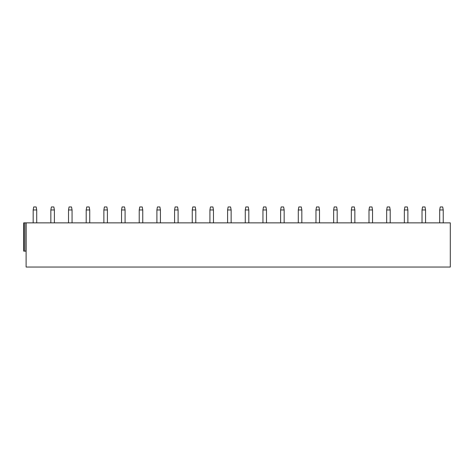 <?xml version="1.0" encoding="UTF-8"?>
<svg xmlns="http://www.w3.org/2000/svg" width="474" height="474" viewBox="0 0 474 474"><rect width="100%" height="100%" fill="white"/><g stroke="black" fill="none" stroke-linecap="round" stroke-linejoin="round"><path stroke-width="0.71" d="M450.3 222.863L450.3 267.046L26.106 267.046L26.106 222.863L450.3 222.863M24.334 222.863L24.334 251.137L23.7 251.137L23.7 222.863L26.106 222.863M24.334 251.137L26.106 251.137M33.174 209.958L33.701 206.954L36.178 206.954L36.711 209.958L33.174 209.958L33.174 222.863M50.848 209.958L51.382 206.954L53.852 206.954L54.386 209.958L50.848 209.958L50.848 222.863M68.523 209.958L69.056 206.954L71.527 206.954L72.06 209.958L68.523 209.958L68.523 222.863M86.197 209.958L86.73 206.954L89.201 206.954L89.734 209.958L86.197 209.958L86.197 222.863M103.871 209.958L104.404 206.954L106.875 206.954L107.408 209.958L103.871 209.958L103.871 222.863M121.545 209.958L122.079 206.954L124.555 206.954L125.083 209.958L121.545 209.958L121.545 222.863M139.226 209.958L139.753 206.954L142.23 206.954L142.757 209.958L139.226 209.958L139.226 222.863M156.9 209.958L157.427 206.954L159.904 206.954L160.431 209.958L156.9 209.958L156.9 222.863M174.574 209.958L175.102 206.954L177.578 206.954L178.106 209.958L174.574 209.958L174.574 222.863M192.248 209.958L192.776 206.954L195.252 206.954L195.78 209.958L192.248 209.958L192.248 222.863M209.923 209.958L210.45 206.954L212.927 206.954L213.46 209.958L209.923 209.958L209.923 222.863M227.597 209.958L228.124 206.954L230.601 206.954L231.134 209.958L227.597 209.958L227.597 222.863M245.271 209.958L245.805 206.954L248.275 206.954L248.809 209.958L245.271 209.958L245.271 222.863M262.946 209.958L263.479 206.954L265.95 206.954L266.483 209.958L262.946 209.958L262.946 222.863M280.62 209.958L281.153 206.954L283.624 206.954L284.157 209.958L280.62 209.958L280.62 222.863M298.294 209.958L298.827 206.954L301.304 206.954L301.831 209.958L298.294 209.958L298.294 222.863M315.968 209.958L316.502 206.954L318.978 206.954L319.506 209.958L315.968 209.958L315.968 222.863M333.649 209.958L334.176 206.954L336.653 206.954L337.18 209.958L333.649 209.958L333.649 222.863M351.323 209.958L351.85 206.954L354.327 206.954L354.854 209.958L351.323 209.958L351.323 222.863M368.997 209.958L369.524 206.954L372.001 206.954L372.528 209.958L368.997 209.958L368.997 222.863M386.671 209.958L387.199 206.954L389.675 206.954L390.203 209.958L386.671 209.958L386.671 222.863M404.346 209.958L404.873 206.954L407.35 206.954L407.883 209.958L404.346 209.958L404.346 222.863M422.02 209.958L422.553 206.954L425.024 206.954L425.557 209.958L422.02 209.958L422.02 222.863M439.694 209.958L440.228 206.954L442.698 206.954L443.231 209.958L439.694 209.958L439.694 222.863M25.839 222.863L25.839 251.137M36.711 209.958L36.711 222.863M54.386 209.958L54.386 222.863M72.06 209.958L72.06 222.863M89.734 209.958L89.734 222.863M107.408 209.958L107.408 222.863M125.083 209.958L125.083 222.863M142.757 209.958L142.757 222.863M160.431 209.958L160.431 222.863M178.106 209.958L178.106 222.863M195.78 209.958L195.78 222.863M213.46 209.958L213.46 222.863M231.134 209.958L231.134 222.863M248.809 209.958L248.809 222.863M266.483 209.958L266.483 222.863M284.157 209.958L284.157 222.863M301.831 209.958L301.831 222.863M319.506 209.958L319.506 222.863M337.18 209.958L337.18 222.863M354.854 209.958L354.854 222.863M372.528 209.958L372.528 222.863M390.203 209.958L390.203 222.863M407.883 209.958L407.883 222.863M425.557 209.958L425.557 222.863M443.231 209.958L443.231 222.863"/></g></svg>
